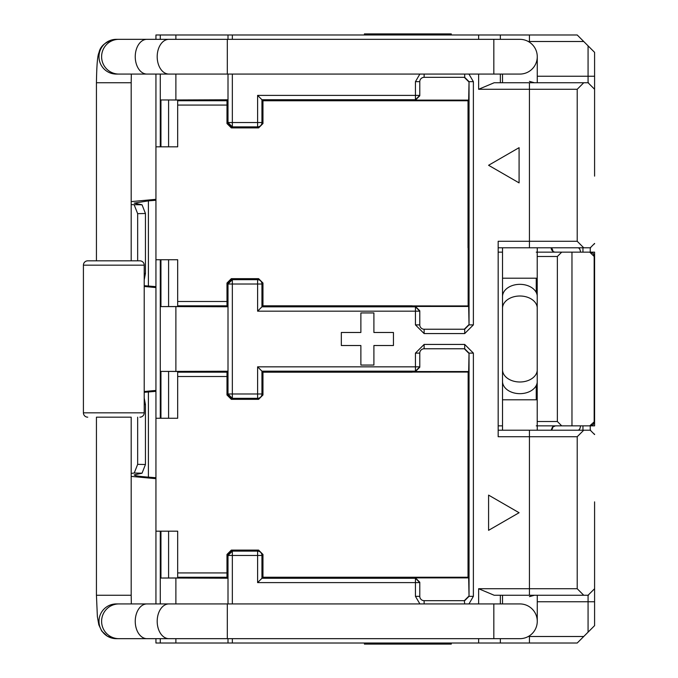 <?xml version="1.0" encoding="UTF-8"?>
<svg xmlns="http://www.w3.org/2000/svg" width="678" height="678" viewBox="0 0 678 678"><rect width="100%" height="100%" fill="white"/><g stroke="black" fill="none" stroke-linecap="round" stroke-linejoin="round"><path stroke-width="1.02" d="M155.94 391.359L148.406 391.96L148.406 477.134L155.94 477.736M155.94 200.264L148.406 200.866L148.406 286.04L155.94 286.641M144.211 392.308L148.406 391.96M148.406 477.134C139.041 476.431 134.312 475.685 134.227 474.888L142.049 473.193L145.448 464.506L145.448 404.588L144.236 398.181M155.94 390.418L144.211 391.528M155.94 478.676L131.185 476.388M131.185 473.38L134.236 473.032L137.659 464.345L137.659 417.173M144.211 286.472L155.94 287.582M148.406 286.04L144.211 285.692M144.211 279.878L145.448 273.412L145.448 213.494L142.049 204.807L134.227 203.112L148.406 200.866M155.94 199.324L131.185 201.612M131.185 204.62L142.049 204.807M137.659 260.827L137.659 213.655L134.236 204.968M227.316 638.668L227.316 603.928L519.89 603.928A17.374 17.374 0 0 1 537.264 621.302A17.374 17.374 0 0 0 519.89 603.928A17.374 17.374 0 0 1 537.264 621.302A17.374 17.374 0 0 1 519.89 638.668L146.931 638.668A17.374 11.687 90 0 1 135.244 621.302A17.374 11.687 -90 0 1 146.931 603.928L168.881 603.928A17.374 11.687 90 0 0 157.194 621.302A17.374 11.687 90 0 0 168.881 638.668M502.517 430.208L502.517 381.375A17.374 12.28 180 0 0 519.89 393.664A17.374 12.28 180 0 0 537.205 382.384M537.264 425.86L537.264 430.208M96.437 595.242L96.437 417.173L131.185 417.173L131.185 595.242L96.437 595.242L97.378 616.649L98.827 624.828L101.751 631.065L107.505 636.328L116.285 638.668A17.374 17.297 -90 0 1 98.988 621.302A17.374 17.297 -90 0 1 116.285 603.928L118.904 603.928A17.374 17.297 90 0 0 101.607 621.302A17.374 17.297 90 0 0 118.904 638.668L146.931 638.668M131.185 417.173L96.437 417.173M87.75 417.173A4.339 4.339 0 0 1 83.411 412.834L83.411 265.166A4.339 4.339 0 0 1 87.75 260.827L139.871 260.827A4.339 4.339 0 0 1 144.211 265.166L144.211 412.834A4.339 4.339 0 0 1 139.871 417.173M537.264 252.14L537.264 247.792M502.517 247.792L502.517 308.287A17.374 12.28 180 0 1 519.89 296.006A17.374 12.28 180 0 1 537.205 307.278M116.285 39.332L146.931 39.332A17.374 11.687 -90 0 0 135.244 56.698A17.374 11.687 -90 0 0 146.931 74.072L116.285 74.072A17.374 17.297 90 0 1 98.988 56.698A17.374 17.297 90 0 1 116.285 39.332C106.183 41.155 100.42 45.587 98.988 52.63C97.547 55.282 96.7 65.325 96.437 82.758L96.437 260.827M131.185 260.827L131.185 82.758L96.437 82.758M493.83 39.332L493.83 74.072L227.316 74.072L227.316 39.332L519.89 39.332A17.374 17.374 0 0 1 537.264 56.698A17.374 17.374 0 0 1 519.89 74.072A17.374 17.374 0 0 0 537.264 56.698A17.374 17.374 0 0 1 519.89 74.072A17.374 17.374 0 0 0 537.264 56.698A17.374 17.374 0 0 0 519.89 39.332A17.374 17.374 0 0 1 537.264 56.698L537.264 82.758M588.521 595.225A6.517 6.517 0 0 1 588.072 595.242L588.072 601.759L594.589 601.759L594.589 588.724L594.589 625.641L577.215 643.015L175.882 643.015L175.882 638.668M594.589 501.864L594.589 588.724A6.517 6.517 0 0 1 594.572 589.165M175.882 39.332L175.882 34.985L577.215 34.985L594.589 52.359L594.589 176.136M590.699 247.775A4.339 4.339 0 0 1 590.25 247.792L590.25 252.14L594.589 252.14L594.589 425.86L590.25 425.86L590.25 430.208L583.733 430.208L577.215 436.717L577.215 588.724L583.733 595.242L588.072 595.242L594.589 588.724M594.589 434.547A4.339 4.339 0 0 0 594.564 434.106A4.339 4.339 0 0 1 594.589 434.547L590.25 430.208A4.339 4.339 0 0 1 590.699 430.225A4.339 4.339 0 0 0 590.25 430.208M594.589 89.276A6.517 6.517 0 0 0 594.572 88.835A6.517 6.517 0 0 1 594.589 89.276L588.072 82.758L583.733 82.758L577.215 89.276L577.215 241.283L583.733 247.792L590.25 247.792L594.589 243.453A4.339 4.339 0 0 1 594.564 243.894M588.521 82.775A6.517 6.517 0 0 0 588.072 82.758A6.517 6.517 0 0 1 588.521 82.775M583.733 636.498L529.442 636.498L529.442 643.015L529.442 635.811L529.442 636.498L528.298 636.498M577.215 588.724L529.442 588.724L529.442 595.242L583.733 595.242M583.733 430.208L529.442 430.208L529.442 436.717L529.442 430.208L498.169 430.208M577.215 241.283L529.442 241.283L529.442 247.792L529.442 241.283L498.169 241.283L498.169 436.717L529.442 436.717L529.442 595.242L494.135 595.242L478.626 588.724L529.442 588.724L529.442 436.717L577.215 436.717M582.953 252.14L582.953 247.792L590.25 247.792M498.169 247.792L583.733 247.792M478.626 74.072L478.626 89.276L529.442 89.276L529.442 241.283L529.442 82.758L529.442 89.276L577.215 89.276M583.733 82.758L494.135 82.758L478.626 89.276M529.442 42.189L529.442 41.502L529.442 42.189M528.298 41.502L529.442 41.502L529.442 34.985L529.442 41.502L583.733 41.502M529.442 596.632L534.459 595.242M534.459 82.758L529.442 81.368M364.408 34.985L364.408 33.9L451.268 33.9L451.268 34.985M451.268 643.015L451.268 644.1L364.408 644.1L364.408 643.015M590.216 252.14L593.174 253.309L594.547 256.47L594.547 421.521L593.131 424.733M594.547 256.47L594.547 421.53L589.733 425.86L593.318 424.555M551.155 430.208L552.434 427.132L555.502 425.86L590.216 425.86M590.25 425.86L571.969 425.86L571.969 252.14L555.002 252.14L589.733 252.14L594.165 256.479L594.165 421.521M502.517 252.14L498.169 252.14M536.247 252.14L555.502 252.14A4.339 4.339 0 0 1 551.155 247.792M561.723 252.14L537.213 252.14L537.213 425.86L561.723 425.86L557.367 421.521L557.367 256.479L561.723 252.14L571.969 252.14M555.502 425.86L536.247 425.86M571.969 425.86L561.723 425.86M498.169 425.86L502.517 425.86M155.94 74.072L155.94 603.928M155.94 638.668L155.94 643.015L175.882 643.015M175.882 34.985L155.94 34.985L155.94 39.332M468.023 247.792L468.023 100.751L262.962 100.751L262.962 123.549L258.615 127.888L231.325 127.888L232.342 126.922A4.339 4.339 180 0 1 228.003 122.582L232.342 126.879L257.606 126.879L257.606 95.386L262.962 100.751M468.023 430.208L468.023 577.249L468.659 577.893L469.04 596.326L464.701 600.666L424.123 600.666A4.339 4.339 0 0 1 419.784 596.326L419.784 582.233L415.436 577.893L468.659 577.893M175.882 603.928L175.882 578.037L160.949 578.037L177.678 577.97L177.678 531.179L155.94 531.179M175.882 578.037L227.944 578.215L227.003 577.266L177.678 577.266M177.678 372.171L227.003 372.171L226.986 394.986L231.325 399.334L258.615 399.334L262.962 394.986L262.962 372.188L412.182 372.188M177.678 572.927L226.986 572.927L226.986 554.451L231.325 550.112L258.615 550.112L262.962 554.451L261.945 555.468L232.342 555.468L232.342 603.928M468.023 577.249L262.962 577.249L262.962 554.451M177.678 100.734L227.003 100.734L226.986 123.549L231.325 127.888M412.182 305.812L262.962 305.812L262.962 283.014L258.615 278.666L231.325 278.666L226.986 283.014L227.003 305.829L177.678 305.829M227.003 372.171L227.944 371.23L175.882 371.4L175.882 306.6L227.944 306.77L227.003 305.829M155.94 418.258L168.585 418.258L168.585 371.417L160.949 371.4L175.882 371.4M168.585 371.417L177.678 371.476L177.678 418.258L168.585 418.258M175.882 306.6L160.949 306.6L177.678 306.524L177.678 259.742L155.94 259.742M227.003 100.734L227.944 99.785L175.882 99.963L175.882 74.072M155.94 146.821L168.585 146.821L168.585 99.971L160.949 99.963L175.882 99.963M168.585 99.971L177.678 100.03L177.678 146.821L168.585 146.821M500.347 82.758L500.347 74.072M500.347 39.332L500.347 34.985M360.874 332.483L360.874 312.939L373.9 312.939L373.9 332.483L393.443 332.483L393.443 345.517L373.9 345.517L373.9 365.061L360.874 365.061L360.874 345.517L341.331 345.517L341.331 332.483L360.874 332.483M488.584 495.11L519.085 512.721L488.584 530.332L488.584 495.11M519.085 182.891L488.584 165.279L519.085 147.668L519.085 182.891M419.885 603.928L415.436 596.326L415.436 582.614L257.606 582.614L261.945 578.266L261.945 555.468A4.339 4.339 -135 0 0 257.606 551.121L258.615 550.112M257.606 95.386L415.436 95.386L415.436 81.674L419.86 74.072M468.93 74.072L473.38 81.674L473.38 324.889L464.701 333.568L424.123 333.568L415.436 324.889L415.436 311.168L257.606 311.168L261.945 306.829L261.945 284.023L232.342 284.023L232.342 393.977L257.606 393.977L257.606 366.832L262.962 372.188M257.606 366.832L415.436 366.832L415.436 353.111L424.123 344.432L464.701 344.432L473.38 353.111L473.38 596.326L468.956 603.928M226.986 123.549L227.944 122.591L227.944 99.785M500.347 643.015L500.347 638.668M500.347 603.928L500.347 595.242M227.944 578.215L227.944 555.409L226.986 554.451M226.986 572.927L227.003 577.266M412.182 372.078L468.151 372.069L468.659 371.552L415.436 371.552L419.784 367.205L419.784 353.111A4.339 4.339 0 0 1 424.123 348.772L464.701 348.772L469.04 353.111L468.659 371.552M468.659 306.448L469.04 324.889L464.701 329.228L424.123 329.228A4.339 4.339 0 0 1 419.784 324.889L419.784 310.795L415.436 306.448L468.659 306.448L468.151 305.931L412.182 305.922M262.962 305.812L261.945 306.829L415.436 306.829L419.784 310.795M468.023 100.751L468.659 100.107L415.436 100.107L419.784 95.767L419.784 81.674A4.339 4.339 0 0 1 424.123 77.334L464.701 77.334L469.04 81.674L468.659 100.107M468.379 121.845L468.312 102.302L468.379 121.845M468.151 247.792L468.151 305.931M468.379 556.155L468.312 536.612L468.379 556.155M468.151 372.069L468.151 430.208M262.962 577.249L261.945 578.266L415.436 578.266L419.784 582.614L415.436 582.614L415.436 577.893M226.986 394.986L227.944 394.028L227.944 371.23M227.944 306.77L227.944 283.972L226.986 283.014M469.04 596.326L469.04 353.111L469.04 596.326L473.38 596.326M415.436 371.552L415.436 366.832L419.784 366.832L415.436 371.171L261.945 371.171L261.945 393.977L262.962 394.986M258.615 399.334L257.606 398.317A4.339 4.339 -45 0 0 261.945 393.977L257.606 393.977L257.606 398.317L232.342 398.317L228.003 394.02A4.339 4.339 180 0 0 232.342 398.359L227.944 394.028M227.944 283.972L232.342 279.641A4.339 4.339 0 0 0 228.003 283.98L228.003 393.977L232.342 393.977L232.342 398.359M228.003 284.023L232.342 284.023L232.342 279.683L228.003 284.023L229.249 280.98L232.342 279.683L257.606 279.683A4.339 4.339 -135 0 1 261.945 284.023L262.962 283.014M469.04 324.889L469.04 81.674L469.04 324.889L473.38 324.889M415.436 100.107L415.436 95.386L419.784 95.386L415.436 99.734L261.945 99.734L261.945 122.532L262.962 123.549M228.003 34.985L228.003 39.332M228.003 74.072L228.003 122.532L261.945 122.532A4.339 4.339 -45 0 1 257.606 126.879L258.615 127.888M227.944 555.409L232.342 551.078A4.339 4.339 0 0 0 228.003 555.418L228.003 603.928M228.003 638.668L228.003 643.015M228.003 555.468L232.342 555.468L232.342 551.121L228.003 555.468L229.249 552.417L232.342 551.121L257.606 551.121L257.606 582.614M227.944 122.591L232.291 126.93M464.32 348.772L468.659 353.111M419.784 367.205L419.784 353.111L415.436 353.111M468.659 324.889L464.32 329.228M464.32 77.334L468.659 81.674M419.784 95.386L419.784 81.674L415.436 81.674M464.701 603.928L464.32 600.666L468.659 596.326M419.784 582.233L415.436 578.266L261.945 578.266M464.32 600.666L424.123 600.666L424.123 603.928M142.049 473.193L134.236 473.032M144.211 404.613L145.448 404.588M145.448 464.506L137.659 464.345M145.448 273.412L144.211 273.387M137.659 213.655L145.448 213.494M493.83 603.928L493.83 638.668M537.205 399.8L502.517 399.8M537.205 370.722A17.374 12.28 180 0 1 519.89 381.994A17.374 12.28 180 0 1 502.517 369.713L502.517 381.375M144.211 412.834L83.411 412.834M537.205 295.616A17.374 12.28 180 0 0 519.89 284.336A17.374 12.28 180 0 0 502.517 296.625M144.211 265.166L83.411 265.166M537.205 278.2L502.517 278.2M118.904 74.072A17.374 17.297 -90 0 1 101.607 56.698A17.374 17.297 90 0 1 118.904 39.332M227.316 39.332L168.881 39.332A17.374 11.687 90 0 0 157.194 56.698A17.374 11.687 90 0 0 168.881 74.072L227.316 74.072M537.264 601.759L588.072 601.759L588.072 632.159M594.589 76.241L588.072 76.241L588.072 82.758M588.072 45.841L588.072 76.241L537.264 76.241M582.953 430.208L582.953 425.86M590.25 252.14L589.733 252.14M552.926 426.708A4.339 2.526 -90 0 1 551.163 430.03M580.427 425.86A4.339 2.526 -90 0 1 577.902 430.208M580.427 252.14A4.339 2.526 90 0 0 577.902 247.792M551.163 247.97A4.339 2.526 -90 0 1 552.926 251.292M537.205 256.479L557.367 256.479M557.367 421.521L537.205 421.521M536.247 399.8L536.247 385.519M536.247 292.481L536.247 278.2M160.279 643.015L160.279 638.668M160.279 603.928L160.279 531.179M226.986 376.519L177.678 376.519M226.986 105.073L177.678 105.073M177.678 301.481L226.986 301.481M160.279 418.258L160.279 259.742M160.279 146.821L160.279 74.072M160.279 39.332L160.279 34.985M478.626 34.985L478.626 39.332M232.342 638.668L232.342 643.015M478.626 643.015L478.626 638.668M478.626 603.928L478.626 588.724M232.342 34.985L232.342 39.332M232.342 74.072L232.342 126.922M257.606 311.168L257.606 279.683L258.615 278.666M160.949 578.037L160.949 531.179M168.585 578.029L168.585 531.179M415.436 371.171L261.945 371.171M261.945 306.829L415.436 306.448M415.436 99.734L261.945 99.734M160.949 371.4L160.949 418.258M160.949 306.6L160.949 259.742M168.585 306.583L168.585 259.742M160.949 99.963L160.949 146.821M419.784 596.326L415.436 596.326M473.38 353.111L469.04 353.111M464.701 344.432L464.701 348.772M424.123 344.432L424.123 348.772M415.436 311.168L415.436 306.829L419.784 311.168L415.436 311.168M415.436 324.889L419.784 324.889M424.123 333.568L424.123 329.228M464.701 333.568L464.701 329.228M473.38 81.674L469.04 81.674M464.701 74.072L464.701 77.334M424.123 74.072L424.123 77.334M232.291 551.07L231.325 550.112M231.325 399.334L232.291 398.367M232.291 279.633L231.325 278.666M168.881 603.928L227.316 603.928M502.517 595.242L502.517 603.928M118.904 638.668L116.285 638.668M118.904 603.928L146.931 603.928M537.264 595.242L537.264 621.302M131.337 603.928L131.185 595.242M502.517 369.713L502.517 308.287M502.517 82.758L502.517 74.072M493.83 74.072L519.89 74.072M131.337 74.072L131.185 82.758M146.931 74.072L168.881 74.072M146.931 39.332L168.881 39.332M228.003 393.977L229.266 397.037L232.342 398.317M228.003 122.532L229.274 125.608L232.342 126.879"/></g></svg>
